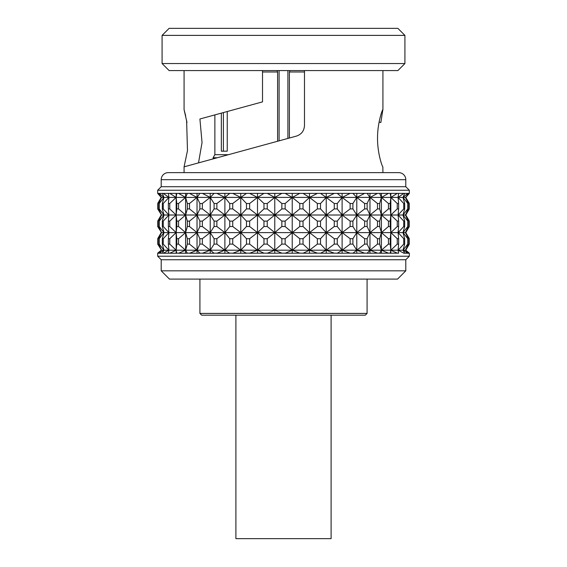 <?xml version="1.0" encoding="UTF-8"?>
<svg xmlns="http://www.w3.org/2000/svg" width="567" height="567" viewBox="0 0 567 567"><rect width="100%" height="100%" fill="white"/><g stroke="black" fill="none" stroke-linecap="round" stroke-linejoin="round"><path stroke-width="0.85" d="M214.872 114.903L214.872 154.692L213.114 157.739L213.114 158.895M228.458 154.692L214.872 154.692M304.486 71.988L289.404 71.988L289.992 70.584M289.404 138.022L289.404 71.988M277.008 70.584L277.596 71.988L277.596 141.254M277.596 71.988L262.514 71.988M221.336 113.131L221.336 151.176L227.239 151.176L227.239 111.515M217.324 157.739L213.114 157.739M199.91 118.992L262.514 101.869L199.91 118.992L202.043 142.558L198.507 162.892M379.103 122.061L380.847 122.536L382.853 109.644C382.427 109.353 377.445 122.805 377.53 138.235C377.438 153.643 382.427 167.137 382.853 166.833L382.923 172.644L398.757 172.644A7.038 7.038 0 0 1 405.795 179.682L405.795 186.72L409.317 190.236L157.683 190.236L161.205 186.72L405.795 186.72M304.486 70.584L304.486 125.505C304.146 130.878 301.446 134.414 296.385 136.108L184.077 166.833L187.479 150.631L186.607 120.324M185.685 115.874L184.077 109.644L186.99 122.529M382.923 109.885L382.923 70.584M161.205 186.72L161.205 179.682A7.038 7.038 0 0 1 168.243 172.644L184.077 172.644L184.077 166.833M184.077 109.644L184.077 70.584M169.122 28.35L397.878 28.35L404.916 35.388L162.084 35.388L169.122 28.35M404.916 63.547L162.084 63.547L169.122 70.584L397.878 70.584L404.916 63.547L404.916 35.388M162.084 63.547L162.084 35.388M168.243 172.644L398.757 172.644M157.683 193.39L161.205 197.415L157.711 193.404L158.753 193.404L161.517 197.415L163.998 197.415L159.228 193.404L162.332 193.404L163.998 197.415L168.916 197.415L163.275 193.404L168.378 193.404L168.916 197.415L176.16 197.415L169.774 193.404L176.769 193.404L176.16 197.415L185.6 197.415L178.584 193.404L187.337 193.404L185.6 197.415L197.025 197.415L189.527 193.404L199.86 193.404L197.025 197.415L210.208 197.415L202.391 193.404L214.085 193.404L210.208 197.415L224.886 197.415L216.899 193.404L229.72 193.404L224.886 197.415L240.762 197.415L232.768 193.404L246.454 193.404L240.762 197.415L257.503 197.415L249.664 193.404L263.938 193.404L257.503 197.415L274.775 197.415L267.255 193.404L281.827 193.404L274.775 197.415L292.225 197.415L285.173 193.404L299.745 193.404L292.225 197.415L309.497 197.415L303.062 193.404L317.336 193.404L309.497 197.415L326.238 197.415L320.546 193.404L334.232 193.404L326.238 197.415L342.114 197.415L337.28 193.404L350.101 193.404L342.114 197.415L356.792 197.415L352.915 193.404L364.609 193.404L356.792 197.415L369.975 197.415L367.14 193.404L377.473 193.404L369.975 197.415L381.4 197.415L379.663 193.404L388.416 193.404L381.4 197.415L390.84 197.415L390.231 193.404L397.226 193.404L390.84 197.415L403.002 197.415L407.772 193.404L404.668 193.404L403.002 197.415L405.483 197.415L409.289 193.404L408.247 193.404L405.795 197.415L409.317 193.39L157.683 193.39L157.683 190.236M409.317 193.39L409.317 190.236M405.795 197.415L409.317 203.51L405.483 197.415L408.261 203.51L408.261 208.911L407.786 208.911L407.786 203.51L403.002 197.415L404.675 203.51L404.675 208.911L403.747 208.911L403.747 203.51L398.084 197.415L398.622 193.404L403.725 193.404L398.622 193.404M232.739 244.108L229.741 244.108L224.886 250.203L216.87 244.108L214.099 244.108L210.208 250.203L202.362 244.108L199.868 244.108L197.025 250.203L189.506 244.108L187.344 244.108L185.6 250.203L178.555 244.108L176.776 244.108L176.16 250.203L169.753 244.108L168.378 244.108L168.916 250.203L163.253 244.108L162.325 244.108L163.998 250.203L159.214 244.108L158.739 244.108L161.517 250.203L157.697 244.108L161.517 250.203L158.739 253.236L157.697 253.236L161.517 250.203L163.998 250.203L162.325 253.236L159.214 253.236L163.998 250.203L168.916 250.203L168.378 253.236L163.253 253.236L168.916 250.203L176.16 250.203L176.776 253.236L169.753 253.236L176.16 250.203L185.6 250.203L187.344 253.236L178.555 253.236L185.6 250.203L197.025 250.203L199.868 253.236L189.506 253.236L197.025 250.203L210.208 250.203L214.099 253.236L202.362 253.236L210.208 250.203L224.886 250.203L229.741 253.236L216.87 253.236L224.886 250.203L240.762 250.203L246.475 253.236L232.739 253.236L240.762 250.203L232.739 244.108L232.739 238.7L240.762 232.605L232.739 226.509L232.739 221.109L240.762 215.013L232.739 208.911L232.739 203.51L240.762 197.415L246.475 203.51L249.636 203.51L257.503 197.415L263.967 203.51L267.227 203.51L274.775 197.415L281.849 203.51L285.151 203.51L292.225 197.415L299.773 203.51L303.033 203.51L309.497 197.415L317.364 203.51L320.525 203.51L326.238 197.415L334.261 203.51L337.259 203.51L342.114 197.415L350.13 203.51L352.901 203.51L356.792 197.415L364.638 203.51L367.132 203.51L369.975 197.415L377.494 203.51L379.656 203.51L381.4 197.415L388.445 203.51L390.224 203.51L390.84 197.415L397.247 203.51L398.622 203.51L398.084 197.415L403.725 193.404M161.205 232.605L157.683 238.7L157.683 244.108L157.683 238.7L161.517 232.605L157.683 226.509L157.683 221.109L161.517 215.013L157.683 208.911L157.683 203.51L161.517 197.415L158.739 203.51L159.214 203.51L163.998 197.415L162.325 203.51L163.253 203.51L168.916 197.415L168.378 203.51L169.753 203.51L176.16 197.415L176.776 203.51L178.555 203.51L185.6 197.415L187.344 203.51L189.506 203.51L197.025 197.415L199.868 203.51L202.362 203.51L210.208 197.415L214.099 203.51L216.87 203.51L224.886 197.415L224.886 253.236M407.786 221.109L403.002 215.013L405.795 215.013L409.317 221.109L405.483 215.013L408.261 221.109L408.261 226.509L407.786 226.509L407.786 221.109L408.261 221.109M407.786 238.7L403.002 232.605L405.795 232.605L409.317 238.7L405.483 232.605L408.261 238.7L408.261 244.108L407.786 244.108L407.786 238.7L408.261 238.7M407.786 253.236L404.675 253.236L407.786 253.158L403.002 250.203L405.795 250.203L409.317 253.158L405.483 250.203L408.261 253.236L409.303 253.158L409.317 256.227L157.683 256.227L157.683 253.158L161.205 250.203M409.303 253.236L408.261 253.236M407.786 253.158L408.261 253.158M403.747 253.236L404.675 253.236M398.622 253.236L398.084 250.203L403.002 250.203L404.675 253.158M397.247 253.158L390.224 253.236L390.84 250.203L397.247 253.158L398.622 253.158M388.445 253.158L379.656 253.236L381.4 250.203L388.445 253.158L390.224 253.158M377.494 253.158L367.132 253.236L369.975 250.203L377.494 253.158L379.656 253.158M364.638 253.158L352.901 253.236L356.792 250.203L364.638 253.158L367.132 253.158M350.13 253.158L337.259 253.236L342.114 250.203L350.13 253.158L352.901 253.158M334.261 253.158L320.525 253.236L326.238 250.203L334.261 253.158L337.259 253.158M317.364 253.158L303.033 253.236L309.497 250.203L317.364 253.158L320.525 253.158M299.773 253.158L285.151 253.236L292.225 250.203L299.773 253.158L303.033 253.158M281.849 253.158L267.227 253.236L274.775 250.203L281.849 253.158L285.151 253.158M263.967 253.158L249.636 253.236L257.503 250.203L263.967 253.158L267.227 253.158M246.475 253.158L249.636 253.158M229.741 253.158L232.739 253.158M214.099 253.158L216.87 253.158M199.868 253.158L202.362 253.158M187.344 253.158L189.506 253.158M176.776 253.158L178.555 253.158M168.378 253.158L169.753 253.158M162.325 253.158L163.253 253.158M158.739 253.158L159.214 253.158M161.205 270.828L405.795 270.828L397.524 279.099L169.476 279.099L161.205 270.828L161.205 259.743L405.795 259.743L409.317 256.227M161.205 259.743L157.683 256.227M405.795 270.828L405.795 259.743M199.917 279.099L199.917 313.416L367.083 313.416L367.083 279.099M367.083 313.416L365.325 315.174L201.675 315.174L199.917 313.416M235.9 315.174L235.9 538.65L331.1 538.65L331.1 315.174M158.739 253.236L157.697 253.236M162.325 253.236L159.214 253.236M168.378 253.236L163.253 253.236M202.362 244.108L202.362 238.7L210.208 232.605L210.208 253.236M189.506 244.108L189.506 238.7L197.025 232.605L197.025 253.236M178.555 244.108L178.555 238.7L185.6 232.605L185.6 253.236M169.753 244.108L169.753 238.7L176.16 232.605L176.16 253.236M403.747 253.158L398.084 250.203L403.747 244.108L403.747 238.7L404.675 238.7L404.675 244.108L403.747 244.108M216.87 244.108L216.87 238.7L224.886 232.605L240.762 232.605L246.475 238.7L249.636 238.7L257.503 232.605L263.967 238.7L267.227 238.7L274.775 232.605L281.849 238.7L285.151 238.7L292.225 232.605L299.773 238.7L303.033 238.7L309.497 232.605L317.364 238.7L320.525 238.7L326.238 232.605L334.261 238.7L337.259 238.7L342.114 232.605L350.13 238.7L352.901 238.7L356.792 232.605L364.638 238.7L367.132 238.7L369.975 232.605L377.494 238.7L379.656 238.7L381.4 232.605L388.445 238.7L390.224 238.7L390.84 232.605L390.84 250.203L398.084 250.203L398.622 244.108L397.247 244.108L390.84 250.203L390.224 244.108L388.445 244.108L381.4 250.203L379.656 244.108L377.494 244.108L369.975 250.203L367.132 244.108L364.638 244.108L356.792 250.203L352.901 244.108L350.13 244.108L342.114 250.203L337.259 244.108L334.261 244.108L326.238 250.203L320.525 244.108L317.364 244.108L309.497 250.203L303.033 244.108L299.773 244.108L292.225 250.203L285.151 244.108L281.849 244.108L274.775 250.203L267.227 244.108L263.967 244.108L257.503 250.203L249.636 244.108L246.475 244.108L240.762 250.203L390.84 250.203L390.84 253.236M163.253 244.108L163.253 238.7L168.916 232.605L224.886 232.605L216.87 226.509L216.87 221.109L224.886 215.013L240.762 215.013L246.475 221.109L249.636 221.109L257.503 215.013L263.967 221.109L267.227 221.109L274.775 215.013L281.849 221.109L285.151 221.109L292.225 215.013L299.773 221.109L303.033 221.109L309.497 215.013L317.364 221.109L320.525 221.109L326.238 215.013L334.261 221.109L337.259 221.109L342.114 215.013L350.13 221.109L352.901 221.109L356.792 215.013L364.638 221.109L367.132 221.109L369.975 215.013L377.494 221.109L379.656 221.109L381.4 215.013L381.4 232.605L390.84 232.605L390.224 226.509L388.445 226.509L381.4 232.605L379.656 226.509L377.494 226.509L369.975 232.605L367.132 226.509L364.638 226.509L356.792 232.605L352.901 226.509L350.13 226.509L342.114 232.605L337.259 226.509L334.261 226.509L326.238 232.605L320.525 226.509L317.364 226.509L309.497 232.605L303.033 226.509L299.773 226.509L292.225 232.605L285.151 226.509L281.849 226.509L274.775 232.605L267.227 226.509L263.967 226.509L257.503 232.605L249.636 226.509L246.475 226.509L240.762 232.605L381.4 232.605L381.4 253.236M369.975 193.404L369.975 215.013L381.4 215.013L379.656 208.911L377.494 208.911L369.975 215.013L367.132 208.911L364.638 208.911L356.792 215.013L352.901 208.911L350.13 208.911L342.114 215.013L337.259 208.911L334.261 208.911L326.238 215.013L320.525 208.911L317.364 208.911L309.497 215.013L303.033 208.911L299.773 208.911L292.225 215.013L285.151 208.911L281.849 208.911L274.775 215.013L267.227 208.911L263.967 208.911L257.503 215.013L249.636 208.911L246.475 208.911L240.762 215.013L369.975 215.013L369.975 253.236M356.792 193.404L356.792 253.236M342.114 193.404L342.114 253.236M326.238 193.404L326.238 253.236M309.497 193.404L309.497 253.236M292.225 193.404L292.225 253.236M274.775 193.404L274.775 253.236M263.938 193.404L257.503 197.415L257.503 253.236M240.762 193.404L240.762 253.236M405.795 250.203L409.317 244.108L409.303 238.7L409.317 244.108L405.483 250.203L408.261 244.108M404.675 244.108L403.002 250.203L407.786 244.108M216.87 226.509L214.099 226.509L210.208 232.605L214.099 238.7L216.87 238.7M214.099 238.7L214.099 244.108M202.362 226.509L202.362 221.109L210.208 215.013L210.208 232.605L202.362 226.509L199.868 226.509L197.025 232.605L199.868 238.7L202.362 238.7M199.868 238.7L199.868 244.108M189.506 226.509L189.506 221.109L197.025 215.013L197.025 232.605L189.506 226.509L187.344 226.509L185.6 232.605L187.344 238.7L189.506 238.7M187.344 238.7L187.344 244.108M178.555 226.509L178.555 221.109L185.6 215.013L185.6 232.605L178.555 226.509L176.776 226.509L176.16 232.605L176.776 238.7L178.555 238.7M176.776 238.7L176.776 244.108M159.214 244.108L159.214 238.7L163.998 232.605L168.916 232.605L168.378 238.7L169.753 238.7M168.378 238.7L168.378 244.108M169.753 226.509L169.753 221.109L176.16 215.013L176.16 232.605L169.753 226.509L168.378 226.509L168.916 232.605L163.253 226.509L162.325 226.509L163.998 232.605L159.214 226.509L158.739 226.509L161.517 232.605L163.998 232.605L162.325 238.7L163.253 238.7M162.325 238.7L162.325 244.108M161.205 215.013L157.683 221.109L157.683 226.509L161.517 232.605L158.739 238.7L159.214 238.7M158.739 238.7L158.739 244.108M403.747 238.7L398.084 232.605L403.002 232.605L404.675 238.7M381.4 193.404L381.4 215.013L390.84 215.013L390.224 208.911L388.445 208.911L381.4 215.013L388.445 221.109L390.224 221.109L390.84 215.013L390.84 232.605L398.084 232.605L398.622 226.509L397.247 226.509L390.84 232.605L397.247 238.7L398.622 238.7L398.084 232.605L403.747 226.509L403.747 221.109L404.675 221.109L404.675 226.509L403.747 226.509M397.247 238.7L397.247 244.108M398.622 244.108L398.622 238.7M388.445 238.7L388.445 244.108M390.224 244.108L390.224 238.7M377.494 238.7L377.494 244.108M379.656 244.108L379.656 238.7M364.638 238.7L364.638 244.108M367.132 244.108L367.132 238.7M350.13 238.7L350.13 244.108M352.901 244.108L352.901 238.7M334.261 238.7L334.261 244.108M337.259 244.108L337.259 238.7M317.364 238.7L317.364 244.108M320.525 244.108L320.525 238.7M299.773 238.7L299.773 244.108M303.033 244.108L303.033 238.7M281.849 238.7L281.849 244.108M285.151 244.108L285.151 238.7M263.967 238.7L263.967 244.108M267.227 244.108L267.227 238.7M246.475 238.7L246.475 244.108M249.636 244.108L249.636 238.7M232.739 226.509L229.741 226.509L224.886 232.605L229.741 238.7L232.739 238.7M229.741 238.7L229.741 244.108M405.795 232.605L409.317 226.509L409.303 221.109L409.317 226.509L405.483 232.605L408.261 226.509M404.675 226.509L403.002 232.605L407.786 226.509M163.253 226.509L163.253 221.109L168.916 215.013L210.208 215.013L214.099 221.109L216.87 221.109M214.099 221.109L214.099 226.509M210.208 193.404L210.208 215.013L224.886 215.013L216.87 208.911L214.099 208.911L210.208 215.013L202.362 208.911L199.868 208.911L197.025 215.013L199.868 221.109L202.362 221.109M199.868 221.109L199.868 226.509M197.025 193.404L197.025 215.013L189.506 208.911L187.344 208.911L185.6 215.013L187.344 221.109L189.506 221.109M187.344 221.109L187.344 226.509M185.6 193.404L185.6 215.013L178.555 208.911L176.776 208.911L176.16 215.013L176.776 221.109L178.555 221.109M176.776 221.109L176.776 226.509M159.214 226.509L159.214 221.109L163.998 215.013L168.916 215.013L168.378 221.109L169.753 221.109M168.378 221.109L168.378 226.509M176.16 193.404L176.16 215.013L169.753 208.911L168.378 208.911L168.916 215.013L163.253 208.911L162.325 208.911L163.998 215.013L159.214 208.911L158.739 208.911L161.517 215.013L163.998 215.013L162.325 221.109L163.253 221.109M162.325 221.109L162.325 226.509M161.205 197.415L157.683 203.51L157.683 208.911L161.517 215.013L158.739 221.109L159.214 221.109M158.739 221.109L158.739 226.509M403.747 221.109L398.084 215.013L403.002 215.013L404.675 221.109M390.84 193.404L390.84 215.013L398.084 215.013L398.622 208.911L397.247 208.911L390.84 215.013L397.247 221.109L398.622 221.109L398.084 215.013L403.747 208.911M397.247 221.109L397.247 226.509M398.622 226.509L398.622 221.109M388.445 221.109L388.445 226.509M390.224 226.509L390.224 221.109M377.494 221.109L377.494 226.509M379.656 226.509L379.656 221.109M364.638 221.109L364.638 226.509M367.132 226.509L367.132 221.109M350.13 221.109L350.13 226.509M352.901 226.509L352.901 221.109M334.261 221.109L334.261 226.509M337.259 226.509L337.259 221.109M317.364 221.109L317.364 226.509M320.525 226.509L320.525 221.109M299.773 221.109L299.773 226.509M303.033 226.509L303.033 221.109M281.849 221.109L281.849 226.509M285.151 226.509L285.151 221.109M263.967 221.109L263.967 226.509M267.227 226.509L267.227 221.109M246.475 221.109L246.475 226.509M249.636 226.509L249.636 221.109M232.739 208.911L229.741 208.911L224.886 215.013L229.741 221.109L232.739 221.109M229.741 221.109L229.741 226.509M405.795 215.013L409.317 208.911L409.303 203.51L409.317 208.911L405.483 215.013L408.261 208.911M404.675 208.911L403.002 215.013L407.786 208.911M216.87 208.911L216.87 203.51M214.099 203.51L214.099 208.911M202.362 208.911L202.362 203.51M199.868 203.51L199.868 208.911M189.506 208.911L189.506 203.51M187.344 203.51L187.344 208.911M178.555 208.911L178.555 203.51M176.776 203.51L176.776 208.911M169.753 208.911L169.753 203.51M168.378 203.51L168.378 208.911M163.253 208.911L163.253 203.51M162.325 203.51L162.325 208.911M159.214 208.911L159.214 203.51M158.739 203.51L158.739 208.911M407.786 203.51L408.261 203.51M403.747 203.51L404.675 203.51M397.247 203.51L397.247 208.911M398.622 208.911L398.622 203.51M388.445 203.51L388.445 208.911M390.224 208.911L390.224 203.51M377.494 203.51L377.494 208.911M379.656 208.911L379.656 203.51M364.638 203.51L364.638 208.911M367.132 208.911L367.132 203.51M350.13 203.51L350.13 208.911M352.901 208.911L352.901 203.51M334.261 203.51L334.261 208.911M337.259 208.911L337.259 203.51M317.364 203.51L317.364 208.911M320.525 208.911L320.525 203.51M299.773 203.51L299.773 208.911M303.033 208.911L303.033 203.51M281.849 203.51L281.849 208.911M285.151 208.911L285.151 203.51M263.967 203.51L263.967 208.911M267.227 208.911L267.227 203.51M246.475 203.51L246.475 208.911M249.636 208.911L249.636 203.51M224.886 193.404L224.886 197.415L229.741 203.51L232.739 203.51M229.741 203.51L229.741 208.911M168.378 193.404L163.275 193.404M162.332 193.404L159.228 193.404M158.753 193.404L157.711 193.404M176.16 197.415L169.774 193.404M408.247 193.404L409.289 193.404M404.668 193.404L407.772 193.404M257.503 193.404L257.503 197.415M262.514 70.584L262.514 101.869M287.901 138.433L287.901 70.584M279.099 140.843L279.099 70.584M227.239 151.176L223.391 151.176L223.391 112.571M161.205 179.682L405.795 179.682"/></g></svg>
